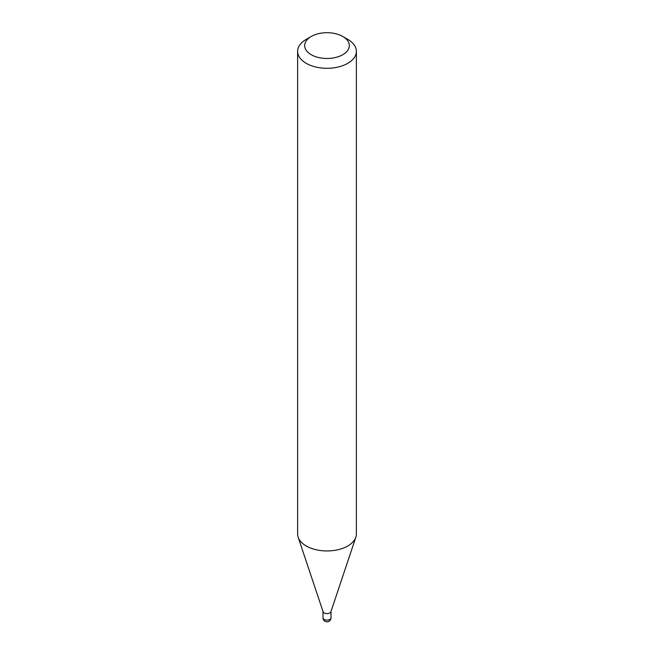 <?xml version="1.0" encoding="UTF-8"?>
<svg xmlns="http://www.w3.org/2000/svg" width="654" height="654" viewBox="0 0 654 654"><rect width="100%" height="100%" fill="white"/><g stroke="black" fill="none" stroke-linecap="round" stroke-linejoin="round"><path stroke-width="0.98" d="M323.002 611.318A3.998 2.305 0 0 0 324.18 612.945A3.998 2.305 0 0 0 328.529 613.452A3.998 2.305 0 0 0 330.998 611.318M306.236 39.354L311.214 36.477L306.236 39.354A29.373 16.955 0 0 0 297.627 51.339L297.627 533.999A29.373 16.955 0 0 0 298.167 537.212L323.076 611.752A3.998 2.305 0 0 0 325.831 613.526A3.998 2.305 0 0 0 329.82 612.945A3.998 2.305 0 0 0 330.924 611.752L355.833 537.212A29.373 16.955 0 0 0 356.373 533.999L356.373 51.339A29.373 16.955 0 0 0 347.764 39.354L342.786 36.477A22.318 12.884 0 0 0 311.214 36.477L311.214 36.477A22.318 12.884 0 0 0 311.214 54.699A22.318 12.884 0 0 0 342.786 54.699A22.318 12.884 0 0 0 342.786 36.477M297.627 51.339A29.373 16.955 0 0 0 315.759 67.01A29.373 16.955 0 0 0 347.764 63.332A29.373 16.955 0 0 0 356.373 51.339M298.167 537.212A29.373 16.955 0 0 0 318.392 550.21A29.373 16.955 0 0 0 347.764 545.984A29.373 16.955 0 0 0 355.833 537.212M330.998 617.842A3.998 3.998 0 0 1 328.995 621.3A3.998 3.998 0 0 1 323.002 617.842A3.998 2.305 0 0 0 324.18 619.469A3.998 2.305 0 0 0 329.82 619.469A3.998 2.305 0 0 0 330.998 617.842L330.998 611.539M323.002 617.842L323.002 611.539"/></g></svg>
